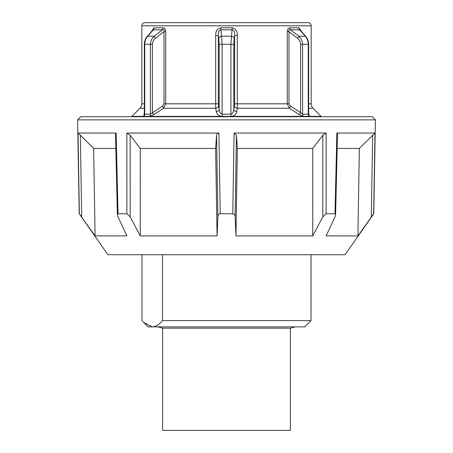 <?xml version="1.0" encoding="UTF-8"?>
<svg xmlns="http://www.w3.org/2000/svg" width="453" height="453" viewBox="0 0 453 453"><rect width="100%" height="100%" fill="white"/><g stroke="black" fill="none" stroke-linecap="round" stroke-linejoin="round"><path stroke-width="0.68" d="M308.657 103.816L311.177 103.816A6.274 6.274 0 0 0 313.012 108.256L321.126 116.364L231.562 116.364C234.643 115.679 236.341 114.122 236.67 111.704L237.27 108.256L237.31 103.816L234.62 103.816L233.827 109.49L232.814 112.876L230.888 114.179L222.112 114.179L222.112 44.292L220.792 27.78C217.185 28.777 215.486 31.37 215.69 35.56L215.69 103.816L215.73 108.256L216.33 111.704C216.659 114.122 218.357 115.679 221.443 116.364L150.062 116.364A1.257 1.014 90 0 0 149.858 116.732M144.36 113.618L144.745 114.179L144.745 44.292C144.801 41.229 145.787 38.539 147.695 36.229L153.397 29.796L152.321 30.617L153.397 29.796L162.446 29.796L154.19 36.229C151.851 38.329 150.594 41.019 150.413 44.292L150.413 114.179L144.745 114.179A3.137 2.735 -90 0 1 143.963 116.376L150.062 116.364L153.607 114.717L163.556 108.256L165.719 103.816L164.014 103.816L162.485 106.036L150.413 114.179A3.137 2.548 -90 0 1 149.683 116.376A1.257 1.019 90 0 0 149.484 116.732M231.562 116.364L222.072 116.376L222.112 114.179L220.192 112.882L219.173 109.49A3.137 2.231 -10.3 0 1 216.33 111.704M232.208 27.78L230.888 44.292L219.173 44.292L219.173 109.49L218.38 103.816L218.38 35.56C218.091 32.259 218.878 30.34 220.741 29.796L232.259 29.796C234.116 30.357 234.903 32.276 234.62 35.56L237.31 35.56C237.508 31.393 235.803 28.799 232.208 27.78L220.792 27.78M236.67 111.704A3.137 2.231 -169.7 0 1 233.827 109.49L233.827 44.292L234.224 38.245A3.137 2.016 8.5 0 0 231.256 36.229L221.744 36.229A3.137 2.016 171.5 0 0 218.776 38.245L218.38 35.56L215.69 35.56M308.64 113.618L308.255 114.179L302.587 114.179L301.709 113.748L300.588 112.503L290.515 106.036L288.986 103.816L288.986 31.58C288.521 29.921 289.048 29.326 290.554 29.796A3.137 2.35 90 0 1 290.005 27.78C288.329 27.797 287.417 29.06 287.281 31.58L288.986 31.58L297.44 38.245C299.393 39.819 300.441 41.835 300.588 44.292L300.588 112.503A3.137 0.453 124 0 0 299.393 114.717L302.938 116.364A1.257 1.014 90 0 1 303.142 116.732M144.343 108.256L139.988 108.256A6.274 6.274 0 0 0 141.823 103.816L141.823 25.787A3.137 3.137 0 0 1 144.96 22.65L308.04 22.65A3.137 3.137 0 0 1 311.177 25.787L141.823 25.787M162.995 27.78A3.137 2.35 90 0 1 162.446 29.796C163.946 29.332 164.467 29.926 164.014 31.58L165.719 31.58C165.571 29.071 164.666 27.803 162.995 27.78L154.026 27.78L151.109 31.993M301.879 31.982L298.974 27.78A3.137 2.684 -90 0 0 299.603 29.796L300.775 30.736M131.619 116.732A1.257 1.257 0 0 1 131.874 116.364L143.663 116.364A1.257 1.099 90 0 0 143.442 116.732M321.126 116.364A1.257 1.257 0 0 1 321.381 116.732M308.657 113.012L309.337 116.364A1.257 1.099 90 0 1 309.558 116.732M222.072 116.376L221.438 116.364M143.748 116.732A1.257 1.093 90 0 1 143.963 116.376L143.663 116.364L144.343 113.012M287.281 31.58L287.281 103.816L289.444 108.256L299.393 114.717M152.191 30.77L147.429 36.172A3.137 0.362 -138.7 0 0 147.418 36.189C145.436 38.505 144.405 41.206 144.348 44.292L152.412 44.292C152.559 41.835 153.607 39.819 155.56 38.245L164.014 31.58L164.014 103.816M153.397 29.796A3.137 2.684 90 0 0 154.026 27.78M162.485 106.036A3.137 0.47 -121.2 0 1 163.556 108.256L215.73 108.256A3.137 2.231 -10.3 0 0 218.544 106.036M152.412 44.292L152.412 112.503A3.137 0.453 -124 0 1 153.607 114.717M147.423 36.172A3.137 0.362 -138.7 0 1 147.695 36.229L154.19 36.229A3.137 0.425 50.6 0 0 155.56 38.245M234.456 106.036A3.137 2.231 -169.7 0 0 237.27 108.256L289.444 108.256A3.137 0.47 121.2 0 1 290.515 106.036M303.516 116.732A1.257 1.019 90 0 0 303.317 116.376A3.137 2.548 90 0 1 302.587 114.179L302.587 44.292C302.406 41.019 301.149 38.329 298.81 36.229A3.137 0.425 129.4 0 1 297.44 38.245M305.577 36.172A3.137 0.362 -41.3 0 0 305.305 36.229L298.81 36.229L290.554 29.796L299.603 29.796L305.305 36.229C307.213 38.539 308.199 41.229 308.255 44.292L308.657 44.292C308.595 41.206 307.564 38.505 305.571 36.178L300.679 30.623M79.224 213.754L107.916 254.728L345.084 254.728L373.776 213.754L375.412 119.869L77.588 119.869L79.224 213.754L95.079 235.911L126.885 235.911L118.018 216.919L117.378 214.654L118.018 213.754L126.891 213.754L130.204 216.919L140.254 235.911L217.049 235.911L217.887 216.919C218.006 215.039 218.788 213.986 220.226 213.754L232.774 213.754C234.399 214.258 235.175 215.317 235.113 216.919L235.951 235.911L312.746 235.911L322.796 216.919L326.109 213.754L326.132 133.04L234.093 133.04L232.774 213.754M118.018 213.754L116.132 133.04L78.012 133.04L80.334 135.221L81.699 216.919L80.249 214.898M78.012 133.04L79.36 213.754M220.226 213.754L218.907 133.04L126.868 133.04L126.891 213.754M375.412 119.869L372.332 116.732L80.668 116.732L77.588 119.869M326.109 213.754L334.982 213.754L335.616 214.705L334.982 216.919L326.115 235.911L357.921 235.911L373.64 213.754L374.988 133.04L336.868 133.04L334.982 213.754M372.87 214.739L373.776 213.754M336.879 133.04L337.496 133.692L335.616 214.705M372.751 214.898L371.301 216.919L372.666 135.221L374.988 133.04M116.127 135.221L115.504 133.692L116.11 133.04M126.868 133.04L130.164 135.221L140.243 148.437L140.254 235.911M217.049 235.911L215.639 148.437L216.574 135.221L217.304 133.663L218.907 133.04M234.093 133.04L236.426 135.221L237.361 148.437L235.951 235.911M312.746 235.911L312.757 148.437L322.836 135.221L326.132 133.04M80.334 135.221L93.658 148.437L95.079 235.911M357.921 235.911L359.342 148.437L337.157 148.437M359.342 148.437L372.666 135.221M312.757 148.437L237.361 148.437M215.639 148.437L140.243 148.437M115.843 148.437L93.658 148.437M162.604 328.165L290.396 328.165L290.396 430.35L162.604 430.35L162.604 328.165L157.82 326.856M311.018 254.728L311.018 320.582L162.474 320.582C159.071 324.699 155.651 326.794 152.225 326.856L143.737 322.496L141.982 320.582L141.982 254.728M143.737 322.496L148.097 326.856L304.903 326.856L311.018 320.582M162.474 320.582L162.474 254.728M230.928 116.376L230.888 44.292L233.827 44.292M288.986 103.816L237.31 103.816L237.31 35.56M218.38 103.816L165.719 103.816L165.719 31.58M300.588 44.292L308.255 44.292L308.255 114.179A3.137 2.735 90 0 0 309.037 116.376A1.257 1.093 90 0 1 309.252 116.732M144.343 103.816L141.823 103.816M308.657 108.256L313.012 108.256M298.974 27.78L290.005 27.78M309.037 116.376A3.137 2.735 90 0 1 308.255 114.179M234.224 38.245L234.62 35.56L234.62 103.816M218.776 38.245L219.173 44.292M130.204 216.919L130.164 135.221M216.574 135.221L217.887 216.919M235.113 216.919L236.426 135.221M322.836 135.221L322.796 216.919M308.68 113.72L308.657 44.292M311.177 103.816L311.177 25.787M139.988 108.256L131.874 116.364M144.343 113.42L144.343 44.292M115.504 133.692L117.384 214.705M290.396 328.165L295.18 326.856"/></g></svg>

